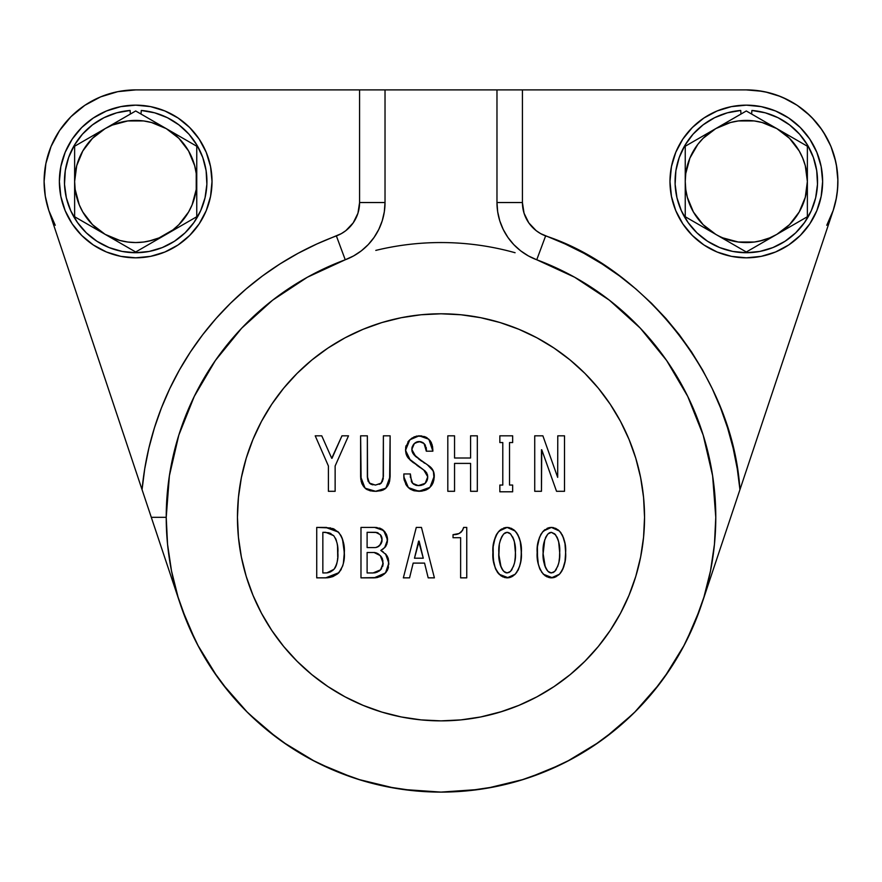 <?xml version="1.0" encoding="UTF-8"?>
<svg xmlns="http://www.w3.org/2000/svg" width="882" height="882" viewBox="0 0 882 882"><rect width="100%" height="100%" fill="white"/><g stroke="black" fill="none" stroke-linecap="round" stroke-linejoin="round"><path stroke-width="1.32" d="M55.246 225.285L48.819 210.5A91.596 91.596 0 0 1 44.1 181.494L45.864 163.622L51.068 146.434L59.535 130.602L70.924 116.722L84.804 105.333L70.924 116.722L84.804 105.333L100.636 96.866L117.824 91.651L135.696 89.898L522.42 89.898L522.42 202.54L496.974 202.54L522.42 202.54A35.622 35.622 0 0 0 545.627 235.924L536.752 259.771A274.776 274.776 0 0 1 441 792.102A274.776 274.776 0 0 1 166.224 517.326L151.296 517.326L142.057 489.653A300.222 300.222 0 0 1 336.373 235.924L345.248 259.771L336.373 235.924A35.622 35.622 0 0 0 359.58 202.54L359.58 89.898L383.086 89.898M237.456 517.326A203.544 203.544 0 0 0 441 720.87A203.544 203.544 0 0 0 644.544 517.326A203.544 203.544 0 0 1 441 720.87A203.544 203.544 0 0 1 237.456 517.326A203.544 203.544 0 0 1 441 313.794A203.544 203.544 0 0 1 644.544 517.326A203.544 203.544 0 0 0 441 313.794A203.544 203.544 0 0 0 237.456 517.326L238.438 537.281L241.37 557.038L246.221 576.409L252.958 595.218L261.491 613.277L271.766 630.409L283.662 646.451L297.08 661.246L311.875 674.664L327.917 686.56L345.049 696.835L363.108 705.368L381.917 712.105L401.288 716.956L421.045 719.888L441 720.87L460.955 719.888L480.712 716.956L500.083 712.105L518.892 705.368L536.951 696.835L554.083 686.56L570.125 674.664L584.92 661.246L598.338 646.451L610.234 630.409L620.509 613.277L629.042 595.218L635.779 576.409L640.63 557.038L643.562 537.281L644.544 517.326L643.562 497.382L640.63 477.614L635.779 458.243L629.042 439.434L620.509 421.375L610.234 404.243L598.338 388.201L584.92 373.406L570.125 359.988L554.083 348.092L536.951 337.817L518.892 329.284L500.083 322.547L480.712 317.696L460.955 314.764L441 313.794L421.045 314.764L401.288 317.696L381.917 322.547L363.108 329.284L345.049 337.817L327.917 348.092L311.875 359.988L297.08 373.406L283.662 388.201L271.766 404.243L261.491 421.375L252.958 439.434L246.221 458.243L241.37 477.614L238.438 497.382L237.456 517.326M685.766 189.432A61.056 61.056 0 0 0 685.777 189.487L685.248 181.494L685.248 216.74L715.776 234.369A61.056 61.056 0 0 1 715.776 128.607L685.248 146.236L685.248 216.74L746.304 251.998L807.372 216.74L807.372 146.236L746.304 110.978L685.248 146.236L685.248 181.494A61.056 61.056 0 0 0 685.248 181.516M669.978 181.494A76.326 76.326 0 0 1 746.304 105.156A76.326 76.326 0 0 1 822.63 181.494L821.164 196.377L816.82 210.699L809.775 223.896L800.283 235.461L788.717 244.953L775.521 252.009L761.199 256.353L746.304 257.82L731.421 256.353L717.099 252.009L703.902 244.953L692.337 235.461L682.844 223.896L675.788 210.699L671.445 196.377L669.978 181.494L671.445 166.599L675.788 152.277L682.844 139.08L692.337 127.515L703.902 118.023L717.099 110.967L731.421 106.623L746.304 105.156L761.199 106.623L775.521 110.967L788.717 118.023L800.283 127.515L809.775 139.08L816.82 152.277L821.164 166.599L822.63 181.494A76.326 76.326 0 0 1 746.304 257.82A76.326 76.326 0 0 1 669.978 181.494M59.37 181.494A76.326 76.326 0 0 1 135.696 105.156A76.326 76.326 0 0 1 212.022 181.494L210.555 196.377L206.212 210.699L199.156 223.896L189.663 235.461L178.098 244.953L164.901 252.009L150.579 256.353L135.696 257.82L120.801 256.353L106.479 252.009L93.283 244.953L81.717 235.461L72.225 223.896L65.18 210.699L60.836 196.377L59.37 181.494L60.836 166.599L65.18 152.277L72.225 139.08L81.717 127.515L93.283 118.023L106.479 110.967L120.801 106.623L135.696 105.156L150.579 106.623L164.901 110.967L178.098 118.023L189.663 127.515L199.156 139.08L206.212 152.277L210.555 166.599L212.022 181.494A76.326 76.326 0 0 1 135.696 257.82A76.326 76.326 0 0 1 59.37 181.494L59.524 186.477M92.533 138.298L105.156 128.607A61.056 61.056 0 0 1 166.224 128.607A61.056 61.056 0 0 0 151.472 122.499L166.224 128.607L178.87 138.309L188.572 150.954L194.668 165.684L192.111 158.121M143.689 120.955A61.056 61.056 0 0 0 143.645 120.944L151.495 122.51M375.798 250.4A274.776 274.776 0 0 1 506.202 250.4A274.776 274.776 0 0 0 375.798 250.4M352.646 777.516L319.471 763.768M812.19 208.582L815.663 197.777L811.297 210.677L804.549 222.507L795.685 232.837L785.013 241.293L772.919 247.566L759.865 251.425L746.304 252.726L732.755 251.425L719.69 247.566L707.607 241.293L696.934 232.837L688.059 222.507L681.323 210.677L676.957 197.777L681.323 210.677M135.696 252.726L122.135 251.425L109.081 247.566L96.987 241.293L86.315 232.837L77.451 222.507L70.703 210.677L66.337 197.777L64.507 184.283L65.279 170.689L68.62 157.492L74.408 145.166L82.445 134.163L92.423 124.902L103.977 117.703L116.689 112.83L130.106 110.471L130.382 114.043L130.106 110.471A71.244 71.244 0 0 0 74.948 218.714A71.244 71.244 0 0 0 196.432 218.714A71.244 71.244 0 0 0 141.285 110.471L154.692 112.83L167.415 117.703L178.969 124.902L188.946 134.163L196.973 145.166L202.772 157.492L206.112 170.689L206.873 184.283L205.043 197.777L200.677 210.677L193.941 222.507L185.066 232.837L174.393 241.293L162.31 247.566L149.245 251.425L135.696 252.726M605.427 737.473L632.923 713.968L605.427 737.473M833.192 210.478L836.456 197.7M837.051 193.908L837.867 183.864M837.889 180.457L836.39 164.956M835.772 161.858L830.998 146.599M830.69 145.883L823.457 132.113M821.848 129.698L811.98 117.648M809.775 115.454L797.284 105.388M796.909 105.145L783.029 97.582M780.283 96.425L765.389 91.904M762.39 91.32L746.326 89.898M498.914 89.898L746.304 89.898A91.596 91.596 0 0 1 833.181 210.5L826.754 225.285M48.852 210.589L48.543 209.673M45.467 197.237L45.059 194.679M51.068 146.456L59.535 130.602L70.924 116.722M833.457 209.673L833.148 210.589M515.088 252.726A274.776 274.776 0 0 0 506.202 250.4M75.146 189.432A61.056 61.056 0 0 0 75.157 189.487L74.628 181.494L76.712 165.684L82.809 150.954L92.511 138.309M119.886 122.51L112.323 125.079L127.725 120.944L143.667 120.944M194.668 165.684L196.234 173.522L196.234 189.454L192.111 204.856L188.572 212.022L178.87 224.667L172.861 229.926L159.058 237.897L148.915 241.106M76.712 197.292L79.281 204.856L75.157 189.454M87.252 218.659L87.263 218.67A61.056 61.056 0 0 0 92.5 224.656L82.809 212.022A61.056 61.056 0 0 0 87.241 218.648M143.689 242.021A61.056 61.056 0 0 1 143.645 242.032L151.495 240.466A61.056 61.056 0 0 0 166.213 234.369L196.752 216.74L196.752 146.236L166.224 128.607A61.056 61.056 0 0 1 196.752 181.494L196.752 146.236L135.696 110.978L74.628 146.236L74.628 181.494A61.056 61.056 0 0 0 74.628 181.516M76.701 197.259A61.056 61.056 0 0 0 82.798 212L79.281 204.856M92.533 224.678A61.056 61.056 0 0 0 105.145 234.358M74.628 181.494A61.056 61.056 0 0 1 105.156 128.607L74.628 146.236L74.628 216.74L105.156 234.369A61.056 61.056 0 0 1 74.628 181.494L74.628 216.74L135.696 251.998L196.752 216.74L196.752 181.494A61.056 61.056 0 0 1 105.156 234.369A61.056 61.056 0 0 0 119.919 240.477L105.156 234.369L92.511 224.667M127.703 242.021A61.056 61.056 0 0 0 127.747 242.032L119.886 240.466M135.663 242.55A61.056 61.056 0 0 0 135.718 242.55L127.725 242.032M166.224 128.607L135.696 110.978L105.156 128.607L112.323 125.079M143.667 242.032L135.696 242.55M105.156 234.369L135.696 251.998L166.224 234.369M104.947 234.248L112.356 237.92M140.999 114.043L141.285 110.471L140.999 114.043M66.337 197.777L70.703 210.677M201.581 208.582L205.043 197.777M741.001 114.043L740.715 110.471L741.001 114.043M815.663 197.777L817.493 184.283L816.721 170.689L813.38 157.492L807.592 145.166L799.555 134.163L789.577 124.902L778.023 117.703L765.311 112.83L751.894 110.471L751.618 114.043L751.894 110.471A71.244 71.244 0 0 1 807.052 218.714A71.244 71.244 0 0 1 685.568 218.714A71.244 71.244 0 0 1 740.715 110.471L727.308 112.83L714.585 117.703L703.031 124.902L693.054 134.163L685.027 145.166L679.228 157.492L675.888 170.689L675.127 184.283L676.957 197.777M715.556 234.248L746.304 251.998L807.372 216.74L807.372 146.236L746.304 110.978L715.776 128.607A61.056 61.056 0 0 1 807.372 181.494A61.056 61.056 0 0 1 715.776 234.369L703.13 224.667A61.056 61.056 0 0 0 715.765 234.358M759.523 241.106L769.677 237.897L776.844 234.369L789.467 224.678M687.321 197.259A61.056 61.056 0 0 0 697.86 218.648M697.871 218.67A61.056 61.056 0 0 0 703.119 224.656L693.428 212.022L687.332 197.292L689.889 204.856M685.248 181.494L685.766 173.522L689.889 158.121L697.86 144.317L703.13 138.309L715.776 128.607L730.505 122.51L722.942 125.079M805.288 165.684L802.719 158.121L805.288 165.684L807.372 181.494L805.288 197.292L799.191 212.022L789.489 224.667M730.505 122.51L738.333 120.944L754.275 120.944L762.114 122.51L776.844 128.607L789.489 138.309L799.191 150.954L802.719 158.121M762.114 240.466L754.275 242.032L738.333 242.032L722.942 237.897M687.332 197.292L685.766 189.454M385.026 202.54L359.58 202.54L385.026 202.54L385.026 89.898L385.026 202.54A61.056 61.056 0 0 1 345.248 259.771L353.66 255.901L361.388 250.797L368.257 244.579L374.1 237.39L378.797 229.408L382.237 220.798L384.32 211.779L385.026 202.54M48.819 210.5L142.057 489.653L48.819 210.5L45.291 196.19L44.1 181.494A91.596 91.596 0 0 1 135.696 89.898L359.58 89.898L359.58 202.54L357.96 213.19L353.208 222.87L345.799 230.687L341.29 233.664L316.914 243.95L298.05 253.321L279.892 263.994L262.527 275.912L246.045 289.02L230.522 303.243L216.035 318.523L202.651 334.785L190.435 351.94L179.465 369.911L169.774 388.609L161.417 407.947L154.438 427.814L148.871 448.122L144.736 468.772L142.057 489.653L180.38 604.379L151.296 517.326L166.224 517.326L169.388 475.762L178.803 435.157L194.249 396.437L215.373 360.495L241.69 328.17L272.604 300.2L307.388 277.224L345.248 259.771A274.776 274.776 0 0 0 166.224 517.326L167.547 544.26L171.505 570.93L178.054 597.092L187.138 622.483L198.671 646.859L212.529 669.989L228.592 691.642L246.706 711.62L266.684 729.734L288.337 745.797L311.467 759.656L335.844 771.188L361.234 780.272L387.396 786.821L414.066 790.779L441 792.102L402.876 789.445M479.124 789.445L441 792.102L467.934 790.779L494.604 786.821L520.766 780.272L546.156 771.188L570.533 759.656L593.663 745.797L615.316 729.734L635.294 711.62L653.408 691.642L669.471 669.989L683.329 646.859L694.862 622.483L703.946 597.092L710.495 570.93L714.453 544.26L715.776 517.326L712.612 475.762L703.197 435.157L687.751 396.437L666.627 360.495L640.31 328.17L609.396 300.2L574.612 277.224L536.752 259.771A61.056 61.056 0 0 1 496.974 202.54L496.974 89.898L496.974 202.54L497.68 211.779L499.763 220.798L503.203 229.408L507.9 237.39L513.743 244.579L520.612 250.797L528.34 255.901L536.752 259.771L545.627 235.924C641.005 267.048 732.578 373.913 739.943 489.653L701.62 604.379L739.943 489.653L737.264 468.772L733.129 448.122L727.562 427.814L720.583 407.947L712.226 388.609L702.535 369.911L691.565 351.94L679.349 334.785L665.965 318.523L651.478 303.243L635.955 289.02L619.473 275.912L602.108 263.994L583.95 253.321L565.086 243.95L540.71 233.664L536.201 230.687L528.792 222.87L524.04 213.19L522.42 202.54L522.42 89.898L746.304 89.898L757.12 90.537L767.781 92.445L778.144 95.609L788.056 99.964L797.394 105.465L806.005 112.025L813.788 119.555L820.624 127.956L826.423 137.107L831.109 146.875L834.604 157.128L836.864 167.712L837.856 178.506L837.558 189.332L836.004 200.049L833.181 210.5L739.943 489.653L833.181 210.5M558.846 562.451L558.471 564.127M558.67 541.923L559.673 552.518C560.224 545.605 558.593 539.398 554.756 533.886L551.393 532.331L548.031 533.886C544.238 539.42 542.595 545.627 543.114 552.518C542.551 559.508 544.183 565.803 548.031 571.404L551.393 572.958L554.756 571.404L553.058 572.594M558.538 541.339L558.835 542.706M558.152 539.982L557.821 538.979M555.583 534.823L557.931 539.288M548.736 533.268L551.393 532.331L555.572 534.812M546.046 536.675L547.623 534.349M545.33 567.203L543.125 553.764L544.734 539.784M543.29 557.501L543.158 555.01M544.381 564.392L544.811 565.825M553.223 572.517L550.445 572.848L548.384 571.723M549.729 572.594L548.747 572.021M548.031 571.404L545.341 567.236L543.94 562.451M545.815 537.127L545.396 538.02M549.254 532.926L550.445 532.441M551.393 532.331L554.756 533.886M557.942 539.343L558.35 540.655M559.42 546.741L559.486 547.49M559.497 547.656L559.629 550.048M557.975 565.825L554.756 571.404C558.604 565.803 560.246 559.508 559.673 552.518L559.497 557.446M559.497 557.556L559.001 561.658M537.524 545.76L537.16 552.518C536.587 544.47 538.659 537.314 543.378 531.041L540.798 534.47M540.798 534.459L538.307 541.085M539.563 537.039L537.414 546.796L537.546 559.585M545.109 529.542L543.378 531.041L551.393 527.414L549.332 527.634M553.631 527.668L551.393 527.414L559.42 531.041L555.77 528.395L551.393 527.414L548.097 527.965M548.02 527.987L542.419 532.1M560.368 532.1L558.604 530.28M558.593 530.269L557.678 529.542M565.02 561.283L565.627 552.518L564.965 543.544L562.661 535.727L559.42 531.041C564.138 537.314 566.2 544.47 565.627 552.518C566.222 560.643 564.149 567.887 559.42 574.248L562.672 569.496L564.998 561.426M563.774 538.538L561.999 534.459M561.999 570.797L560.379 573.179M563.741 566.806L564.425 564.337M545.352 575.902L549.155 577.6L552.518 577.787L555.77 576.872L559.42 574.248L551.393 577.853L553.455 577.644M552.518 577.787L543.378 574.248L547.016 576.872M539.541 568.162L538.285 564.017L540.115 569.496L543.378 574.248C538.637 567.887 536.565 560.643 537.16 552.518L538.307 564.138M539.575 568.24L540.269 569.827M537.557 559.739L537.987 562.595L537.557 559.739M541.537 572.01L545.087 575.714M553.631 577.6L554.723 577.302L553.631 577.6M558.582 575.009L559.905 573.719M564.502 564.017L565.042 561.173M565.494 556.851L565.605 551.085M565.494 548.218L565.208 545.164M564.965 543.544L563.587 537.998M561.239 533.246L560.379 532.1L561.239 533.246M549.155 527.668L547.016 528.395L549.155 527.668M537.755 543.951L537.568 545.374L537.755 543.951M556.895 536.884L557.435 537.998M559.673 552.518L559.497 557.501M556.299 569.441L555.583 570.467M547.204 570.467L545.881 568.361M514.592 562.451L514.217 564.127M514.415 541.923L515.408 552.518C515.97 545.605 514.327 539.398 510.502 533.886L507.128 532.331L503.765 533.886C499.973 539.42 498.33 545.627 498.848 552.518C498.286 559.508 499.929 565.803 503.765 571.404L507.128 572.958L510.502 571.404L508.804 572.594M514.272 541.339L514.581 542.706M513.897 539.982L513.556 538.979M504.989 532.926L507.128 532.331L510.502 533.886L513.666 539.288M508.969 532.761L510.149 533.566M504.493 533.268L506.191 532.441M501.792 536.675L503.765 533.886M500.469 539.784L499.763 542.474M501.064 567.203L498.892 555.01L499.3 545.153M499.036 557.501L498.892 555.01M500.127 564.392L500.557 565.825M508.969 572.517L506.18 572.848M505.463 572.594L502.938 570.467L500.579 565.891M500.303 540.335L501.671 536.906M507.128 532.331L508.076 532.441M513.688 539.343L514.096 540.655M515.154 546.741L515.22 547.49M515.242 547.656L515.375 550.048M513.71 565.825L510.502 571.404C514.338 565.803 515.981 559.508 515.408 552.518L515.242 557.446M515.231 557.556L514.735 561.658M493.258 545.76L492.906 552.518C492.321 544.47 494.394 537.314 499.113 531.041L496.533 534.47M497.294 533.246L494.041 541.085M495.298 537.039L493.148 546.796L493.281 559.585M500.844 529.542L499.113 531.041L507.128 527.414L505.066 527.634M509.377 527.668L507.128 527.414L515.154 531.041L511.505 528.395L507.128 527.414L503.831 527.965M503.798 527.976L498.154 532.1M519.509 538.538L517.734 534.459L514.338 530.28M514.327 530.269L513.412 529.542M516.973 533.246L515.154 531.041C519.873 537.314 521.946 544.47 521.361 552.518L520.237 541.14L517.734 534.459M520.766 561.283L521.361 552.518C521.957 560.643 519.884 567.887 515.154 574.248L518.418 569.496L520.171 564.337M517.734 570.797L518.418 569.496M519.476 566.806L520.744 561.426M501.086 575.902L504.89 577.6L508.264 577.787L511.505 576.872L515.154 574.248L507.128 577.853L509.201 577.644M511.505 576.872L513.181 575.902M508.264 577.787L499.113 574.248L502.762 576.872M493.303 559.739L495.287 568.162L499.113 574.248C494.383 567.887 492.31 560.643 492.906 552.518L493.733 562.606M495.849 569.496L494.052 564.138M495.309 568.24L496.015 569.827M496.522 570.775L500.822 575.714M509.377 577.6L510.458 577.302M514.327 575.009L515.154 574.248M515.65 573.719L516.984 572.01M521.229 556.851L521.229 548.218M521.119 546.796L520.942 545.164M520.711 543.544L519.322 537.998M493.49 543.951L494.03 541.14M512.64 536.884L513.17 537.998M515.397 553.764L515.231 557.501M512.034 569.441L511.317 570.467M506.191 572.848L504.482 572.021M502.938 570.467L501.615 568.361M500.16 564.535L499.675 562.451M463.436 528.274L463.645 527.414L466.754 527.414L466.754 577.853L460.625 577.853L460.625 537.722L453.039 537.722L453.039 534.657L459.059 533.522L462.344 530.677L463.645 527.414L466.754 527.414L466.754 577.853L460.625 577.853L460.625 537.722L453.039 537.722L453.039 534.657C458.541 534.911 462.08 532.496 463.645 527.414L463.546 527.844M462.796 529.906L459.831 533.103M461.418 531.846L460.768 532.441M459.82 533.103L459.07 533.511M458.243 533.864L457.405 534.128M423.272 558.207L414.474 558.207L423.272 558.207L418.608 541.129L414.474 558.207L418.608 541.129L423.272 558.207L419.126 541.129L414.474 558.207L423.272 558.207M413.173 563.102L409.557 577.853L403.35 577.853L416.282 527.414L421.453 527.414L434.396 577.853L428.189 577.853L424.562 563.102L413.173 563.102L424.562 563.102L413.173 563.102L409.557 577.853L403.35 577.853L416.282 527.414L421.453 527.414L434.396 577.853L428.189 577.853L424.562 563.102M376.228 547.468L379.778 545.528L382.115 539.839L380.296 534.657L375.644 532.309L367.11 532.309L367.11 547.601L367.11 532.309L376.967 532.496L380.539 534.922M376.14 572.517L373.053 572.958L380.561 569.849L383.152 563.124L380.296 555.616L374.089 552.496L376.68 553.036M381.178 569.166L381.63 568.548M381.586 557.226L382.997 561.095M374.982 552.562L378.257 553.896L380.991 556.388M381.509 557.093L382.391 558.791M382.49 559.067L382.964 565.23M382.545 566.762L383.008 564.965M380.175 570.213L377.132 572.175M379.558 570.742L378.94 571.205M375.159 572.771L374.365 572.881M373.053 572.958L367.11 572.958L373.053 572.958L367.11 572.958L367.11 552.496L367.11 572.958L367.11 552.496L374.541 552.518M377.595 532.717L378.213 533.026M380.759 535.198L382.027 538.45M382.027 538.428L381.2 543.643L377.54 547.072M382.027 541.052L381.796 542.176M378.742 546.399L375.556 547.557M374.872 547.601L367.11 547.601L374.872 547.601L367.11 547.601L367.11 532.309L375.644 532.309M385.346 532.541L380.616 528.494L374.607 527.414L383.659 530.523L381.708 529.035M387.396 541.967L386.57 534.779L383.659 530.523L387.54 539.839L387.441 538.053M386.779 544.381L387.54 539.839L384.695 547.601L385.688 546.432M386.305 554.745L380.815 550.445L384.695 547.601L380.815 550.445L383.394 552.055M388.808 564.458L388.102 558.108L385.478 553.808L388.841 563.124L385.478 572.958L388.135 568.394L388.675 560.588M387.066 570.875L387.815 569.298M374.089 577.853L360.981 577.853L377.253 577.545L381.708 575.858L385.478 572.958L374.089 577.853L380.252 576.596M380.318 576.563L381.222 576.122M360.981 577.853L360.981 527.414L374.607 527.414L360.981 527.414L360.981 577.853M384.309 574.028L381.708 575.858L386.349 571.955M388.135 568.394L388.466 567.104M388.444 559.331L388.102 558.108L388.444 559.331M383.262 551.967L380.815 550.445L381.906 549.916M382.898 549.221L386.018 545.936L387.396 541.956M387.308 537.259L386.57 534.779L387.308 537.259M377.055 527.557L374.607 527.414M381.156 535.771L381.476 536.399M381.73 537.061L381.895 537.744M377.496 553.433L378.973 554.425M383.152 563.124L383.119 564.05M325.69 532.309L322.845 532.309L322.845 572.958L326.847 572.892L333.969 569.331C337.078 564.348 338.379 558.835 337.85 552.771C338.379 546.498 337.001 540.809 333.716 535.694L325.69 532.309L322.845 532.309L322.845 572.958L322.845 532.309L328.997 532.794L333.716 535.694M331.224 571.47L329.824 572.153M333.12 570.125L332.205 570.83M336.527 564.601L335.623 566.928M336.814 563.554L337.045 562.495L336.814 563.554M337.244 561.426L337.431 560.136M337.641 558.196L337.53 559.276M337.519 546.123L337.729 557.115M337.619 547.171L337.707 548.284M337.189 543.83L337.508 546.057M335.469 538.196L336.406 540.556M330.122 533.202L330.926 533.588M337.012 542.926L337.299 544.503M336.792 563.642L336.174 565.638M335.27 567.6L333.969 569.331M330.199 571.999L327.961 572.727M339.294 533.092L334.124 529.101L325.69 527.414L338.368 532.078C342.9 538.13 344.884 545.021 344.322 552.771L342.514 539.178L340.849 535.374L337.729 531.482M330.805 527.965L316.726 527.414L326.56 527.436M343.363 563.333L344.322 552.771C344.895 560.191 343.087 566.828 338.886 572.694L342.679 565.957M330.662 577.291L338.886 572.694L325.69 577.853L329.273 577.567M325.69 577.853L316.726 577.853L316.726 527.414L316.726 577.853L327.509 577.787L332.823 576.63L337.53 573.917L341.213 569.507M342.723 565.847L343.374 563.278M343.826 560.676L344.112 558.052M344.267 555.417L343.936 545.892L342.029 537.866L342.911 540.479M344.189 548.637L344.079 547.259M342.029 537.866L340.849 535.374M334.124 529.101L332.525 528.45M327.994 572.716L326.847 572.892M337.85 552.771L337.817 554.943M541.46 449.765L541.46 491.296L534.724 491.296L534.724 435.818L542.882 435.818L557.678 477.371L557.777 435.818L564.513 435.818L564.513 491.296L556.542 491.296L541.746 449.765L541.46 491.296L534.724 491.296L534.724 435.818L542.882 435.818L557.678 477.371L557.777 435.818L564.513 435.818L564.513 491.296L556.542 491.296L541.746 449.765M502.795 442.555L499.851 442.555L499.851 435.818L512.663 435.818L512.663 442.555L509.531 442.555L509.531 485.056L509.531 442.555L512.663 442.555L512.663 435.818L499.851 435.818L499.851 442.555L502.795 442.555L502.795 485.056L499.851 485.056L499.851 491.792L512.663 491.792L512.663 485.056L509.531 485.056L512.663 485.056L512.663 491.792L499.851 491.792L499.851 485.056L502.795 485.056L502.795 442.555L502.795 485.056M509.531 485.056L509.531 442.555M470.58 458.012L470.58 435.818L477.316 435.818L477.316 491.296L470.58 491.296L470.58 463.403L454.55 463.403L454.55 491.296L447.813 491.296L447.813 435.818L454.55 435.818L454.55 458.012L470.58 458.012L470.58 435.818L477.316 435.818L477.316 491.296L470.58 491.296L470.58 463.403L454.55 463.403L454.55 491.296L447.813 491.296L447.813 435.818L454.55 435.818L454.55 458.012L470.58 458.012L454.55 458.012M454.55 463.403L470.58 463.403M434.065 479.025L433.36 471.065L427.737 465.134C432.004 467.493 434.176 471.098 434.286 475.949L430.019 487.327L418.917 491.296L408.388 487.614L403.835 476.798L403.835 473.954L410.373 473.954L410.373 476.512L412.655 483.347L418.344 485.618L425.179 483.347L427.737 476.798L423.757 469.974L410.373 460.294L405.544 450.327L409.81 439.798L419.204 435.818L428.873 439.236L432.864 451.187L426.315 451.187L424.044 443.503L419.204 441.507L414.364 443.503L411.806 449.478L415.786 456.589L429.148 466.016L432.588 469.588L434.187 474.284L433.757 480.591L431.96 484.891L429.457 487.845L426.293 489.885L421.938 491.098L413.261 490.513L409.457 488.562L406.448 485.309L404.11 479.797L403.835 473.954L410.373 473.954L411.552 481.87L413.867 484.339L416.999 485.53L421.232 485.354L424.485 483.953L426.767 481.164L427.704 477.702L427.483 474.748L425.378 471.242L410.373 460.294L406.845 455.862L405.665 451.76L405.687 447.406L408.785 440.857L414.121 436.877L419.204 435.818L425.631 437.02L429.953 440.449L432.136 444.771L432.864 451.187L426.315 451.187L425.3 445.145L423.007 442.643L420.538 441.628L415.389 442.643L413.283 444.782L411.96 447.813L412.126 451.551L413.603 454.318L424.595 463.215M421.662 461.209L418.63 458.927M428.123 488.871L431.761 485.21M431.937 484.924L432.72 483.512M432.842 483.259L433.305 482.112M407.385 486.522L410.648 489.356L414.187 490.767L418.917 491.296L424.881 490.425M426.293 489.885L428.884 488.33M407.87 487.062L409.777 488.804M413.283 490.513L414.65 490.866M403.857 477.559L403.923 478.474M405.654 484.031L406.448 485.309L405.654 484.031M406.701 485.673L407.352 486.478M412.335 483.005L411.332 481.462M410.395 477.438L410.373 476.512M418.344 485.618L419.049 485.607M416.999 485.53L415.268 485.078M413.878 484.339L413.239 483.876M424.485 483.953L422.875 484.857M421.232 485.354L418.873 485.618M427.053 480.525L427.494 479.158M426.326 481.925L425.179 483.347M424.606 470.558L426.69 472.851L427.715 476.28M408.355 458.265L423.757 469.974M406.073 445.675L405.665 451.76M406.194 454.197L406.569 455.222M406.845 455.862L407.738 457.427M411.861 438.156L408.796 440.835M408.774 440.868L407.87 442.003M405.985 445.994L405.72 447.185M430.372 441.011L426.8 437.615L424.396 436.546L416.745 436.061M416.624 436.083L411.85 438.167M432.864 451.187L432.136 444.76M431.585 443.249L430.846 441.772L431.585 443.227M424.727 444.285L425.311 445.156M426.171 447.383L426.304 448.1M426.403 449.103L426.392 450.151M420.582 441.639L423.007 442.643M415.378 442.654L417.803 441.639M416.569 442.003L419.204 441.507M411.806 449.478L412.07 447.328M411.96 447.813L412.445 446.259M413.79 444.12L414.364 443.503M416.238 456.975L415.003 455.895M414.275 455.134L413.614 454.34M413.008 453.458L412.511 452.543L413.008 453.458M412.126 451.551L411.883 450.559M375.6 485.056L381.3 483.06L383.383 476.512L383.383 435.818L390.12 435.818L390.12 476.512L385.853 488.187L375.6 491.296L365.071 488.187L360.617 476.512L360.617 435.818L367.353 435.818L367.551 479.135L369.955 483.59L375.313 485.056L380.715 483.568L383.152 479.135L383.383 435.818L390.12 435.818L389.601 481.263L387.815 485.684L384.795 489.069L381.046 490.701L375.6 491.296L369.878 490.701L366.118 489.069L363.031 485.717L361.146 481.296L360.617 435.818L367.353 435.818L367.353 476.512L369.338 483.06L375.313 485.056M368.323 481.638L367.926 480.668M367.375 477.394L367.353 476.512M372.899 484.835L372.116 484.648M371.355 484.383L370.627 484.031L371.355 484.383M380.715 483.568L381.575 482.719M380.065 484.009L379.381 484.35M383.284 478.276L382.303 481.627M384.806 489.058L387.352 486.401M389.171 482.796L387.826 485.673M388.819 483.733L389.16 482.829M389.601 481.263L390.12 476.512M375.6 491.296L376.978 491.263M382.358 490.304L383.615 489.764M363.979 487.007L367.298 489.764M369.878 490.701L371.212 490.987M372.568 491.164L375.313 491.296M360.617 476.512L360.837 479.687M361.146 481.296L363.031 485.717M332.007 458.298L341.962 435.818L348.511 435.818L335.138 465.983L335.138 491.296L328.402 491.296L328.402 465.983L315.216 435.818L321.754 435.818L331.72 458.298L341.962 435.818L348.511 435.818L335.138 465.983L335.138 491.296L328.402 491.296L328.402 465.983L315.216 435.818L321.754 435.818L331.72 458.298M837.514 173.093L837.856 178.506M700.076 608.867L686.538 640.663M684.333 644.962L664.664 676.935M659.648 683.748L634.676 712.237M598.9 742.203L567.005 761.508M560.908 764.562L529.354 777.516M523.676 779.368L487.349 788.166M394.651 788.166L358.324 779.368M314.995 761.508L283.1 742.203M276.573 737.473L249.077 713.968M247.324 712.237L222.352 683.748M217.336 676.935L197.667 644.962M195.462 640.663L181.924 608.867M385.026 89.898L496.974 89.898M44.1 181.494L45.864 163.622L51.068 146.434M84.804 105.333L100.636 96.866L109.103 93.845L117.824 91.651L135.696 89.898M122.025 256.585L126.479 257.257M135.696 257.82L140.679 257.654M168.33 112.488L164.901 110.967M135.696 105.156L130.701 105.322M106.479 110.967L101.937 113.028M238.702 539.762L241.37 557.038M283.662 646.451L297.08 661.246M379.668 711.41L384.144 712.766M480.712 716.956L502.332 711.41M570.125 674.664L584.92 661.246M597.643 647.3L598.338 646.451M629.042 595.218L630.652 591.205M642.339 547.193L643.529 537.601M538.307 564.116L537.987 562.595M537.226 555.406L537.16 552.518M537.414 546.796L537.568 545.374M544.194 530.269L545.087 529.564M564.491 541.129L565.197 545.087M565.627 552.518L565.605 553.962M563.73 566.806L562.672 569.496M551.393 577.853L550.269 577.787M498.143 573.179L497.272 572.01M494.041 564.094L493.49 561.173M493.148 546.796L493.303 545.374L493.148 546.796M495.871 535.727L496.533 534.459M499.94 530.269L501.759 528.935M520.226 541.118L520.931 545.087M521.306 549.651L521.339 551.085M521.361 552.518L521.339 553.962M507.128 577.853L506.566 577.831M379.458 528.064L380.616 528.494M381.719 529.035L383.659 530.523M384.541 531.482L385.324 532.508M386.029 533.643L386.57 534.779M387.529 539.189L387.54 539.839M387.044 555.803L388.102 558.108M374.883 577.831L377.165 577.556M343.528 543.169L343.748 544.525M344.311 551.393L344.311 554.094M338.886 572.694L338.214 573.311M427.737 465.134L428.454 465.564M433.36 471.065L433.889 472.653M434.264 476.732L434.231 477.504M431.96 484.891L431.055 486.169M421.938 491.098L420.427 491.241M419.678 491.274L418.917 491.296M427.594 478.595L427.704 477.702M420.306 467.692L416.921 465.321M413.614 462.863L411.982 461.584M406.304 454.539L405.918 453.161M405.544 450.327L405.522 449.6M418.542 435.84L419.204 435.818M420.516 435.862L421.828 435.984M432.533 446.336L432.875 450.371M386.393 487.603L384.795 489.069M362.237 484.317L361.62 482.829M746.304 257.82L751.299 257.654M755.521 257.257L761.199 256.353M822.63 181.494L822.476 176.499M778.938 112.488L775.521 110.967M746.304 105.156L741.321 105.322M717.099 110.967L712.546 113.028"/></g></svg>
